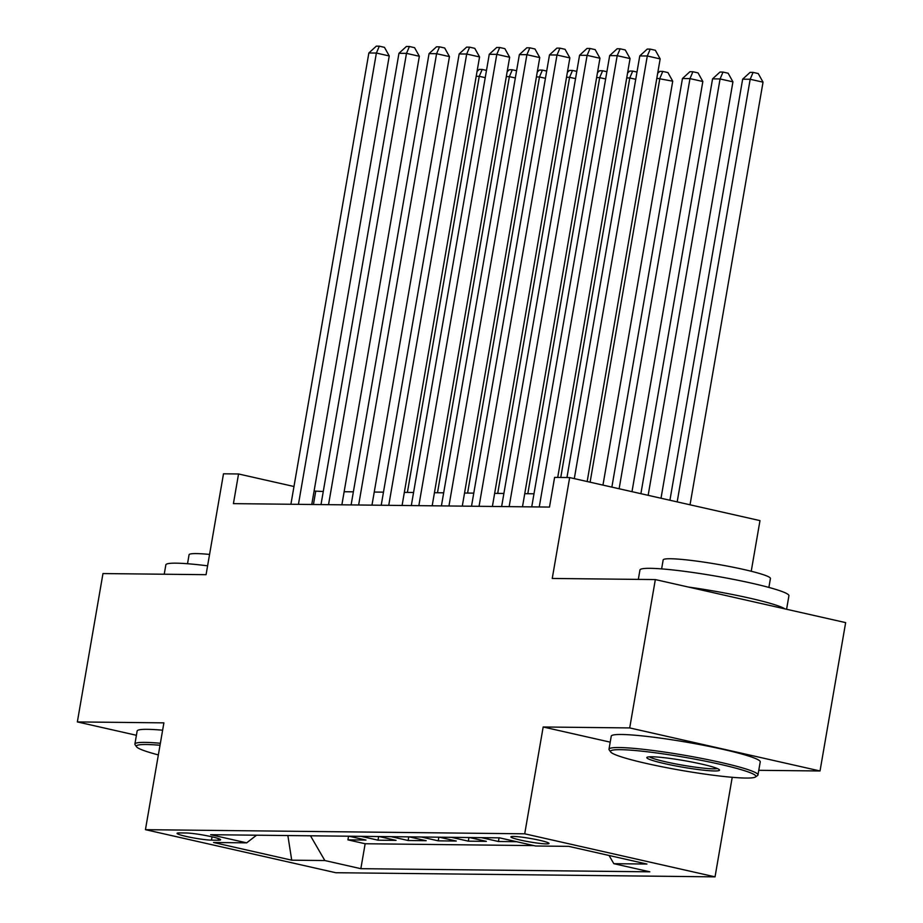 <?xml version="1.0" encoding="UTF-8"?>
<svg xmlns="http://www.w3.org/2000/svg" width="923" height="923" viewBox="0 0 923 923"><rect width="100%" height="100%" fill="white"/><g stroke="black" fill="none" stroke-linecap="round" stroke-linejoin="round"><path stroke-width="1.38" d="M513.5 836.446A19.348 1.765 -170.2 0 0 510.892 836.884A19.348 1.765 -170.2 0 0 524.818 841.015A19.348 1.765 -170.2 0 0 546.416 843.899A19.348 1.765 -170.2 0 0 549.023 843.472A19.348 1.765 -170.2 0 0 535.086 839.33A19.348 1.765 -170.2 0 0 513.5 836.446M751.23 571.256L759.987 520.618L569.664 477.572L554.608 477.41L549.485 507.073L233.415 503.635L238.549 473.972L223.493 473.799L206.071 574.683L102.972 573.564L77.347 721.924L136.408 735.285M758.775 770.313L820.028 770.97L845.653 622.621L655.342 579.575L629.705 727.924L543.174 726.989L524.714 833.804L715.037 876.85L732.227 777.304M524.714 833.804L145.442 829.673L335.753 872.72L715.037 876.85M820.028 770.97L629.705 727.924M348.998 836.215L365.981 840.057L347.925 839.861L348.548 836.203M361.043 836.342L378.026 840.184L378.649 836.538M378.026 840.184L396.082 840.38L379.099 836.538M409.201 836.873L426.184 840.703L408.128 840.507L408.751 836.861M439.302 837.196L456.285 841.038L438.229 840.841L438.852 837.184M469.403 837.519L486.386 841.361L468.33 841.165L468.953 837.519M499.505 837.853L516.488 841.695L498.432 841.499L499.055 837.842M211.471 840.138L218.093 840.218A18.748 1.708 -170.2 0 0 220.62 839.803A18.748 1.708 -170.2 0 0 207.121 835.788A18.748 1.708 -170.2 0 0 186.204 832.996L179.581 832.927A18.748 1.708 -170.2 0 0 177.054 833.342A18.748 1.708 -170.2 0 0 190.553 837.357A18.748 1.708 -170.2 0 0 211.471 840.138L212.048 836.838M310.486 835.788L324.838 860.536L360.847 868.681L649.827 871.82L613.818 863.674L646.931 864.043L568.741 846.356L535.628 845.999L499.631 837.853L210.652 834.704L246.66 842.849L256.536 835.211M324.838 860.536L291.726 860.178L213.548 842.491L246.66 842.849M347.925 839.861L365.15 843.749L533.84 845.595M498.432 841.499L481.448 837.657M468.33 841.165L451.347 837.323M438.229 840.841L421.246 836.999M408.128 840.507L391.144 836.665M569.664 477.572L552.242 578.456L655.342 579.575M145.442 829.673L163.89 722.859L77.347 721.924M323.269 491.498L314.097 491.059M293.976 486.502L238.549 473.972M533.99 493.793L524.749 493.69M503.877 493.47L494.647 493.367M473.776 493.136L464.546 493.032M443.675 492.813L434.445 492.709M413.573 492.478L404.343 492.386M383.472 492.155L374.242 492.051M353.371 491.832L344.141 491.728M313.439 504.512L315.701 491.417M365.15 843.749L360.847 868.681M613.818 863.674L609.053 855.471M287.861 835.546L291.726 860.178M543.174 726.989L610.218 742.15M311.766 504.489L389.252 55.957L376.388 53.049L298.441 504.35M368.865 52.969L376.307 46.15L379.318 46.185L376.388 53.049L368.865 52.969L290.907 504.27M379.318 46.185L384.464 47.35L389.252 55.957M407.389 492.421L479.268 76.321L476.21 76.286M485.233 77.67L479.268 76.321L482.198 69.456L486.479 70.425M477.064 71.359L479.187 69.421L482.198 69.456M160.014 745.265A73.782 6.726 -170.2 0 0 146.319 744.515A73.782 6.726 -170.2 0 0 136.569 746.811A73.782 6.726 -170.2 0 0 158.352 754.91M136.569 746.811L135.104 744.734A75.594 6.888 9.8 0 1 134.896 744.053A75.594 6.888 9.8 0 1 145.084 742.38A75.594 6.888 9.8 0 1 160.36 743.269M164.225 574.233L165.852 564.841A75.594 6.888 9.8 0 1 176.039 563.168A75.594 6.888 9.8 0 1 207.594 565.822M187.519 563.734L189.065 554.792A54.422 4.961 9.8 0 1 196.403 553.592A54.422 4.961 9.8 0 1 209.567 554.435M134.896 744.053L137.146 731.004A75.594 6.888 9.8 0 1 147.345 729.332A75.594 6.888 9.8 0 1 162.621 730.208M620.418 749.672A73.782 6.726 -170.2 0 0 610.68 751.968A73.782 6.726 -170.2 0 0 666.833 767.717A73.782 6.726 -170.2 0 0 745.934 778.054A73.782 6.726 -170.2 0 0 755.464 776.97A73.782 6.726 -170.2 0 0 705.945 761.279A73.782 6.726 -170.2 0 0 620.418 749.672M610.68 751.968L609.203 749.891A75.594 6.888 9.8 0 1 608.995 749.211A75.594 6.888 9.8 0 1 619.183 747.538A75.594 6.888 9.8 0 1 703.545 758.787A75.594 6.888 9.8 0 1 757.968 774.951A75.594 6.888 9.8 0 1 757.552 775.516L755.464 776.97M651.8 756.768A36.885 3.357 9.8 0 1 691.35 761.937A36.885 3.357 9.8 0 1 719.421 769.817A36.885 3.357 9.8 0 1 714.552 770.959A36.885 3.357 9.8 0 1 671.794 765.155A36.885 3.357 9.8 0 1 647.035 757.31A36.885 3.357 9.8 0 1 651.8 756.768M649.434 756.814A35.074 3.196 -170.2 0 0 677.367 764.232A35.074 3.196 -170.2 0 0 713.317 768.824A35.074 3.196 -170.2 0 0 717.321 768.536M638.324 579.39L639.951 569.999A75.594 6.888 9.8 0 1 650.138 568.326A75.594 6.888 9.8 0 1 734.5 579.575A75.594 6.888 9.8 0 1 788.923 595.739L786.592 609.261M661.618 568.891L663.164 559.949A54.422 4.961 9.8 0 1 670.502 558.75A54.422 4.961 9.8 0 1 731.235 566.849A54.422 4.961 9.8 0 1 770.428 578.479L768.882 587.42M608.995 749.211L611.245 736.162A75.594 6.888 9.8 0 1 621.444 734.489A75.594 6.888 9.8 0 1 705.795 745.726A75.594 6.888 9.8 0 1 760.229 761.89L757.968 774.951M688.35 587.04A75.594 6.888 9.8 0 1 785.023 608.903M341.879 504.823L419.354 56.28L406.489 53.372L328.542 504.673M398.967 53.292L406.408 46.473L409.42 46.508L406.489 53.372L398.967 53.292L321.008 504.593M409.42 46.508L414.565 47.673L419.354 56.28M371.981 505.146L449.455 56.615L436.591 53.707L358.643 504.996M429.068 53.626L436.51 46.808L439.521 46.842L436.591 53.707L429.068 53.626L351.109 504.916M439.521 46.842L444.667 47.996L449.455 56.615M402.082 505.469L479.556 56.938L466.692 54.03L388.745 505.331M459.169 53.949L466.611 47.131L469.622 47.165L466.692 54.03L459.169 53.949L381.211 505.25M469.622 47.165L474.768 48.331L479.556 56.938M432.183 505.804L509.658 57.272L496.793 54.365L418.846 505.654M489.271 54.272L496.712 47.465L499.724 47.488L496.793 54.365L489.271 54.272L411.312 505.573M499.724 47.488L504.869 48.654L509.658 57.272M437.49 492.744L509.369 76.644L506.312 76.609M515.334 77.993L509.369 76.644L512.3 69.779L516.58 70.748M507.165 71.694L509.288 69.744L512.3 69.779M467.592 493.067L539.47 76.967L536.413 76.944M545.435 78.317L539.47 76.967L542.401 70.102L546.681 71.071M537.267 72.017L539.39 70.067L542.401 70.102M497.693 493.401L569.572 77.301L566.514 77.267M575.537 78.651L569.572 77.301L572.502 70.436L576.783 71.406M567.368 72.34L569.491 70.402L572.502 70.436M527.794 493.724L599.673 77.624L596.616 77.59M605.638 78.974L599.673 77.624L602.604 70.759L606.884 71.729M597.469 72.675L599.592 70.725L602.604 70.759M462.285 506.127L539.759 57.595L526.895 54.688L448.947 505.989M519.372 54.607L526.814 47.788L529.825 47.823L526.895 54.688L519.372 54.607L441.413 505.896M529.825 47.823L534.971 48.988L539.759 57.595M560.757 477.468L629.774 77.959L626.717 77.924M635.739 79.309L629.774 77.959L632.705 71.083L636.985 72.052M627.571 72.998L629.694 71.059L632.705 71.083M492.386 506.462L569.86 57.918L556.996 55.011L479.049 506.312M549.473 54.93L556.915 48.111L559.926 48.146L556.996 55.011L549.473 54.93L471.515 506.231M559.926 48.146L565.072 49.311L569.86 57.918M602.961 485.106L672.729 81.189L656.818 78.247M590.109 482.198L659.876 78.282L662.806 71.417L667.952 72.582L672.729 81.189M657.672 73.332L659.795 71.383L662.806 71.417M522.487 506.785L599.962 58.253L587.097 55.345L509.15 506.635M579.575 55.265L587.016 48.446L590.028 48.481L587.097 55.345L579.575 55.265L501.627 506.554M590.028 48.481L595.173 49.634L599.962 58.253M631.99 491.671L702.83 81.512L689.977 78.605L682.455 78.524L611.868 487.113M619.125 488.763L689.977 78.605L692.908 71.74L698.053 72.905L702.83 81.512M682.455 78.524L689.896 71.706L692.908 71.74M557.711 477.445L630.063 58.576L617.199 55.668L539.251 506.969M609.676 55.588L617.129 48.769L620.129 48.804L617.199 55.668L609.676 55.588L531.729 506.889M620.129 48.804L625.275 49.969L630.063 58.576M661.018 498.235L732.931 81.847L720.078 78.94L712.556 78.859L640.897 493.678M648.154 495.328L720.078 78.94L723.009 72.075L728.155 73.229L732.931 81.847M712.556 78.859L719.998 72.04L723.009 72.075M587.166 481.529L660.164 58.91L647.3 55.991L574.302 478.622M639.777 55.911L647.231 49.092L650.23 49.127L647.3 55.991L639.777 55.911L566.953 477.537M650.23 49.127L655.376 50.292L660.164 58.91M690.035 504.8L763.033 82.17L750.18 79.263L742.657 79.182L669.925 500.243M677.182 501.881L750.18 79.263L753.11 72.398L758.256 73.563L763.033 82.17M742.657 79.182L750.099 72.363L753.11 72.398M218.382 838.557L218.093 840.218"/></g></svg>
